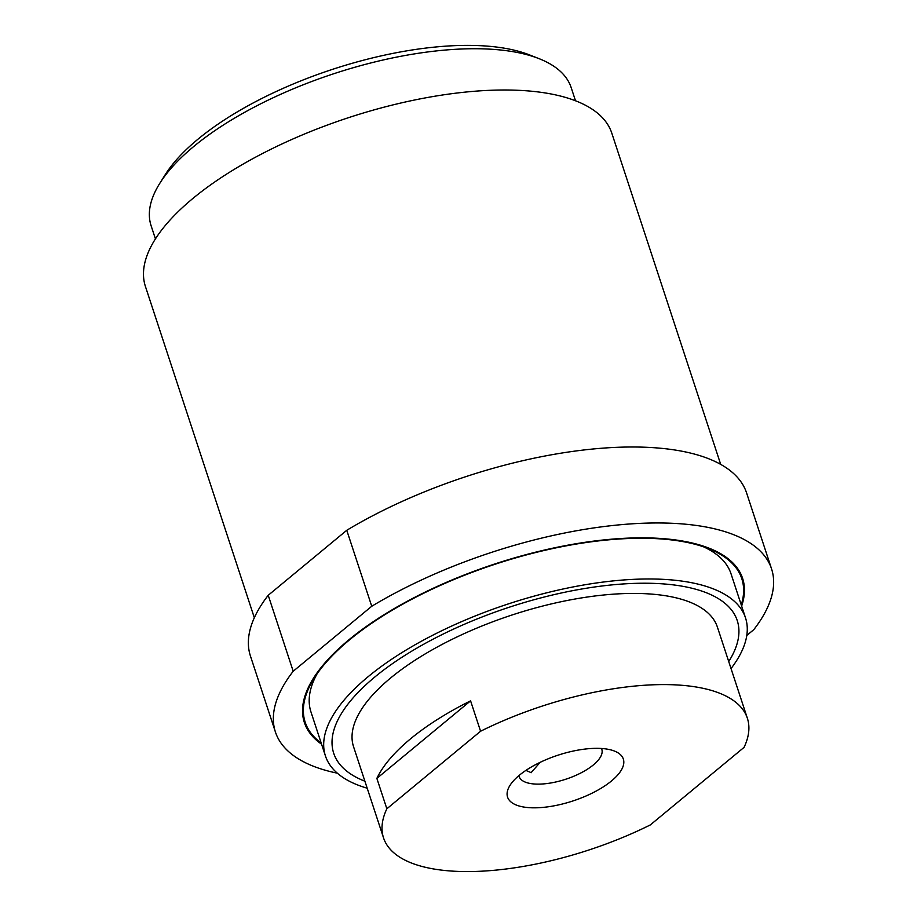 <?xml version="1.0" encoding="UTF-8"?>
<svg xmlns="http://www.w3.org/2000/svg" width="917" height="917" viewBox="0 0 917 917"><rect width="100%" height="100%" fill="white"/><g stroke="black" fill="none" stroke-linecap="round" stroke-linejoin="round"><path stroke-width="1.38" d="M518.896 775.633A43.523 17.194 -18.2 0 0 519.114 776.481A43.523 17.194 -18.2 0 0 534.886 784.035A43.523 17.194 161.8 0 0 601.048 755.906A43.523 17.194 -18.2 0 0 601.804 749.292A43.523 17.194 -18.2 0 0 601.472 748.478M525.877 770.406L531.138 772.641L540.147 762.348M480.577 731.239A191.504 75.641 -18.2 0 1 677.938 685.01A191.504 75.641 -18.2 0 1 747.366 718.263L717.403 627.102A191.504 75.641 161.8 0 0 647.964 593.849A191.504 75.641 161.8 0 0 390.562 678.041A191.504 75.641 161.8 0 0 353.561 746.736L383.535 837.886A191.504 75.641 -18.2 0 1 386.848 808.783L480.577 731.239L470.581 700.852A191.504 75.641 -18.2 0 0 376.864 778.395L386.848 808.783M747.366 718.263A191.504 75.641 -18.2 0 1 744.054 747.378L650.325 824.922A191.504 75.641 -18.2 0 1 452.964 871.15A191.504 75.641 -18.2 0 1 383.535 837.886M367.19 788.196A221.1 87.333 -18.2 0 1 325.443 755.975A221.1 87.333 -18.2 0 1 430.256 636.513A221.1 87.333 -18.2 0 1 665.352 579.464A221.1 87.333 -18.2 0 1 745.51 617.863A221.1 87.333 -18.2 0 1 731.032 668.573M317.11 673.789A221.1 87.333 161.8 0 0 310.955 711.913L325.443 755.975M741.257 604.911A229.8 90.772 161.8 0 0 708.394 548.584A229.8 90.772 161.8 0 0 349.595 639.802A229.8 90.772 161.8 0 0 314.21 678.179A229.8 90.772 161.8 0 0 321.179 743.022M745.51 617.863L731.032 573.801A221.1 87.333 161.8 0 0 703.454 546.773M746.793 635.447L753.785 629.658A261.139 103.151 -18.2 0 0 771.564 568.895A261.139 103.151 -18.2 0 0 676.884 523.538A261.139 103.151 -18.2 0 0 371.74 606.263L346.764 530.29A261.139 103.151 161.8 0 1 651.907 447.576A261.139 103.151 161.8 0 1 746.587 492.922L771.564 568.895M337.318 773.18A261.139 103.151 -18.2 0 1 275.421 732.018A261.139 103.151 -18.2 0 1 293.199 671.255L371.74 606.263M346.764 530.29L268.223 595.282L293.199 671.255M268.223 595.282A261.139 103.151 161.8 0 0 250.444 656.045L275.421 732.018M720.705 464.392L611.811 133.183A245.469 96.961 161.8 0 0 522.816 90.542A245.469 96.961 161.8 0 0 261.803 153.884A245.469 96.961 161.8 0 0 145.436 286.517L254.33 617.726M575.509 100.778L571.176 87.619A221.1 87.333 161.8 0 0 539.047 58.654A221.1 87.333 161.8 0 0 491.019 49.22A221.1 87.333 161.8 0 0 193.831 146.422A221.1 87.333 161.8 0 0 159.787 183.343A221.1 87.333 161.8 0 0 151.11 225.731L155.431 238.89M539.047 58.654L529.545 54.917A212.389 83.894 161.8 0 0 483.408 45.85A212.389 83.894 161.8 0 0 197.923 139.235A212.389 83.894 161.8 0 0 165.209 174.7L159.787 183.343M601.243 748.467A60.935 24.071 -18.2 0 1 614.482 751.069A60.935 24.071 -18.2 0 1 604.899 785.835A60.935 24.071 -18.2 0 1 529.659 807.694A60.935 24.071 -18.2 0 1 509.955 785.433A60.935 24.071 -18.2 0 1 601.243 748.467M376.864 778.395L470.581 700.852M728.728 661.57A212.389 83.894 161.8 0 0 737.245 620.58A212.389 83.894 161.8 0 0 660.24 583.693A212.389 83.894 161.8 0 0 434.394 638.496A212.389 83.894 161.8 0 0 333.708 753.258A212.389 83.894 161.8 0 0 364.886 781.204M531.424 772.653L530.828 772.618M741.635 606.08A230.671 91.115 161.8 0 0 742.621 578.409A230.671 91.115 161.8 0 0 658.991 538.348A230.671 91.115 161.8 0 0 413.705 597.873A230.671 91.115 161.8 0 0 304.364 722.504A230.671 91.115 161.8 0 0 321.569 744.191M162.699 178.953A212.389 83.894 -18.2 0 1 483.408 45.85A212.389 83.894 -18.2 0 1 534.095 56.854"/></g></svg>
